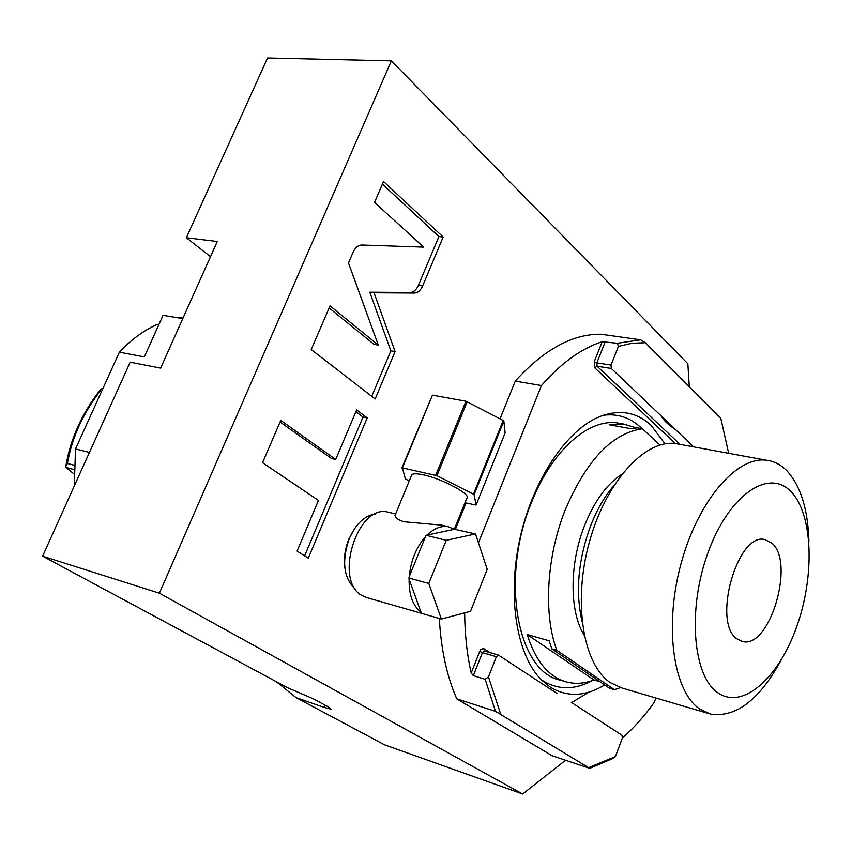<?xml version="1.0" encoding="UTF-8"?>
<svg xmlns="http://www.w3.org/2000/svg" width="852" height="852" viewBox="0 0 852 852"><rect width="100%" height="100%" fill="white"/><g stroke="black" fill="none" stroke-linecap="round" stroke-linejoin="round"><path stroke-width="1.28" d="M541.158 679.608L542.628 680.599C558.06 690.109 574.727 690.077 592.598 680.482M642.067 428.705L640.576 427.278C629.852 417.405 617.402 413.412 603.248 415.275M665.018 443.86L651.13 425.372C636.551 411.942 619.383 409.035 599.616 416.649C566.282 430.132 532.66 480.326 519.858 538.975C506.972 597.603 516.813 655.912 541.851 680.301L550.243 687.106C567.112 697.383 585.26 696.659 604.686 684.933M489.847 652.525L483.531 648.478L480.997 649.362L479.719 651.439L482.424 652.611L473.329 675.636L471.188 673.005C467.024 654.57 464.841 634.527 464.659 612.876M478.451 542.82L541.457 385.541C561.244 362.963 581.479 348.351 602.162 341.716L617.38 343.25L640.629 339.831L645.337 342.717L720.845 418.407L728.652 453.296M655.87 697.99L654.208 702.442C644.261 716.298 633.643 728.183 622.333 738.088M571.309 702.346L622.056 735.297L622.29 738.215L615.41 756.576L612.364 758.706L589.744 768.334L495.47 711.335L485.171 679.3L488.462 676.893L496.375 656.754L498.377 655.06L556.963 693.432M495.47 711.335L456.757 698.842L552.213 755.788L589.744 768.334M615.41 756.576L589.126 767.418M500.039 418.822L515.258 381.121C543.949 349.458 572.555 333.835 601.086 334.24L640.629 339.831M455.5 529.081L466.044 502.968M456.757 698.842C446.863 676.307 441.048 649.512 439.323 618.456M571.66 702.581L588.828 692.165M661.514 416.245L675.583 429.642C668.149 424.743 663.463 420.281 661.514 416.245L611.31 368.458L611.044 365.082L618.403 346.381L632.077 343.25L645.337 342.717M618.403 346.381L617.38 343.25M515.258 381.121L541.457 385.541M473.329 675.636L485.171 679.3M500.582 713.838L488.462 676.893M675.583 429.642L693.688 446.885M565.558 760.25L522.67 794.021L159.399 593.205L42.6 556.164L287.561 687.734L313.44 698.874L327.498 706.457L331.066 709.215L324.186 707.416L325.113 705.168M689.289 386.776L687.852 363.761L391.387 60.854L159.399 593.205M355.582 527.196L348.947 538.815C344.996 548.635 343.633 558.379 344.858 568.06M414.413 293.035C417.842 292.864 420.579 290.489 422.645 285.899L443.168 237.016L383.538 181.508L374.55 202.403L423.678 247.123L361.823 245.014C358.191 245.131 355.273 247.559 353.079 252.298L348.5 262.948L378.288 345.071L330.033 305.868L311.236 349.576L375.157 398.97L395.072 351.546L374.049 292.79L414.413 293.035L410.174 292.47C413.603 292.3 416.34 289.925 418.396 285.345L438.918 236.568L382.42 184.117M335.731 459.473L280.755 420.409L262.565 462.7L318.467 500.422L297.103 551.084L308.296 558.156L367.212 417.885L356.626 409.897L335.731 459.473L331.545 458.536L280.063 422.028M522.67 794.021L384.486 744.797L296.081 697.618L276.485 681.792M183.148 317.775L179.58 317.189L179.218 317.998M158.706 324.963L156.757 324.633C143.392 330.651 130.931 339.831 119.376 352.174L144.329 356.913L163.041 315.325L182.786 318.584M89.439 452.423L75.508 448.951L119.376 352.174M347.083 544.662L346.423 546.238M74.305 485.938L75.508 448.951M73.9 469.527L66.062 467.471L65.785 466.47L67.393 463.467L74.049 465.181M73.858 473.861L66.062 467.471M67.393 463.467C71.983 437.587 82.932 413.433 100.248 391.025L100.941 388.97L102.794 388.768M100.248 391.025L101.633 391.324M100.941 388.97C82.154 412.869 70.439 438.705 65.785 466.47M296.081 697.618L324.186 707.416M391.387 60.854L267.539 57.979L186.364 237.761L210.508 256.644M186.364 237.761L217.281 241.499L160.623 368.107L130.175 362.196L42.6 556.164M375.423 513.958C364.656 515.567 355.934 523.756 349.267 538.517C341.45 561.383 343.58 578.37 355.657 589.456M389.737 512.553L387.916 512.105C357.531 503.713 333.398 580.425 361.898 595.473L367.223 597.742L421.389 613.291M395.498 514.299L394.977 515.567C395.765 518.197 398.8 520.274 404.104 521.775L441.773 525.173M411.25 476.044L411.878 474.543C413.529 473.467 417.352 473.574 423.359 474.862C442.912 478.835 473.041 495.438 466.672 498.601L454.318 529.177M475.522 533.938L454.457 529.273L448.163 526.728C441.144 525.567 434.115 528.357 427.076 535.067L426.064 535.28L425.478 536.717C416.245 547.293 410.845 560.563 409.269 576.538L409.109 579.19C408.853 594.813 412.805 605.793 420.973 612.13L421.399 613.312L441.368 619.042L470.506 611.331L487.216 569.36L475.522 533.938L446.235 540.306L428.79 583.45L441.368 619.042M409.109 579.19L420.973 612.13M408.683 577.986L428.79 583.45M425.478 536.717L409.269 576.538M426.064 535.28L446.235 540.306M454.457 529.273L427.076 535.067M465 502.723L476.076 505.087L474.117 494.671L473.435 494.16L436.948 475.682L402.368 467.908L432.443 395.136L465.948 401.228L503.181 420.462L503.841 421.005L505.13 432.933L476.076 505.087M402.368 467.908L405.36 478.877L409.226 480.975M401.856 467.982L432.443 395.136M474.117 494.671L503.841 421.005M473.435 494.16L503.181 420.462M436.948 475.682L467.194 401.675M435.692 475.224L465.948 401.228M374.049 292.79L369.789 292.204L410.174 292.47M395.072 351.546L390.855 350.854L369.789 292.204M371.728 396.329L390.855 350.854M378.288 345.071L374.06 344.378L329.128 307.966M443.168 237.016L438.918 236.568M304.643 555.845L363.016 417.054L355.88 411.676M367.212 417.885L363.016 417.054M622.109 423.785L616.986 422.869C587.891 418.79 551.457 451.187 531.478 502.51C499.847 578.508 517.388 672.324 560.605 680.194L564.13 681.249M636.519 427.928L623.174 423.976L609.169 424.765L631.375 428.769L637.339 427.853L642.419 428.769C612.162 433.135 586.421 460.208 565.174 510.007C546.505 556.846 543.32 614.462 556.825 650.3L551.808 648.862L549.178 640.789L527.228 634.57C535.514 661.141 548.656 676.957 566.644 681.994C575.441 684.252 584.557 683.57 593.993 679.971L600.032 681.749M659.991 445.032L642.419 428.769M620.586 687.628L614.43 689.673L556.825 650.3M584.152 635.102C569.36 611.736 569.274 563.939 584.568 525.556C594.387 501.168 606.826 484.053 621.885 474.223M614.43 689.673L609.51 688.224L551.808 648.862M527.228 634.57L593.993 679.971M582.033 621.268C575.292 591.746 578.188 559.849 590.702 525.577C596.986 509.581 604.696 496.258 613.855 485.597M708.289 713.433L621.96 688.011L610.383 682.686C583.024 664.624 572.725 602.034 589.35 542.138C605.708 482.136 644.73 439.366 675.519 443.541L766.214 460.197C736.437 456.246 697.852 501.114 681.046 563.619C663.974 626.018 673.101 690.716 699.417 708.843L710.579 714.114C736.16 717.874 759.856 699.545 781.678 659.128M680.077 444.382L675.519 443.541M766.214 460.197C773.936 461.113 780.805 464.628 786.843 470.741C800.678 485.8 808.037 509.475 808.942 541.765M790.741 491.391C768.738 468.28 729.536 494.479 708.662 550.861C687.436 606.965 692.303 674.816 717.235 692.325C741.868 710.685 778.227 678.842 796.503 627.264C815.087 575.92 813.074 513.692 790.741 491.391M771.816 543.097C795.523 562.139 769.654 649.426 742.401 641.492L736.82 638.776C711.995 622.248 737.523 532.149 764.745 539.54L771.816 543.097M479.719 651.439L471.188 673.005M602.162 341.716L594.238 361.749L594.728 367.787L675.348 443.53M483.808 648.617L484.405 650.917L482.424 652.611L496.375 656.754M605.303 341.503L596.858 362.888L597.124 366.243L680.013 444.371M611.044 365.082L596.858 362.888L594.238 361.749M484.703 651.045L498.377 655.06M594.728 367.787L597.124 366.243L611.31 368.458M422.645 285.899L418.396 285.345M394.977 515.567L411.878 474.543M387.916 512.105L395.637 513.98M439.11 524.523L448.163 526.728M623.174 423.976L616.986 422.869M741.251 641.183L742.401 641.492"/></g></svg>
